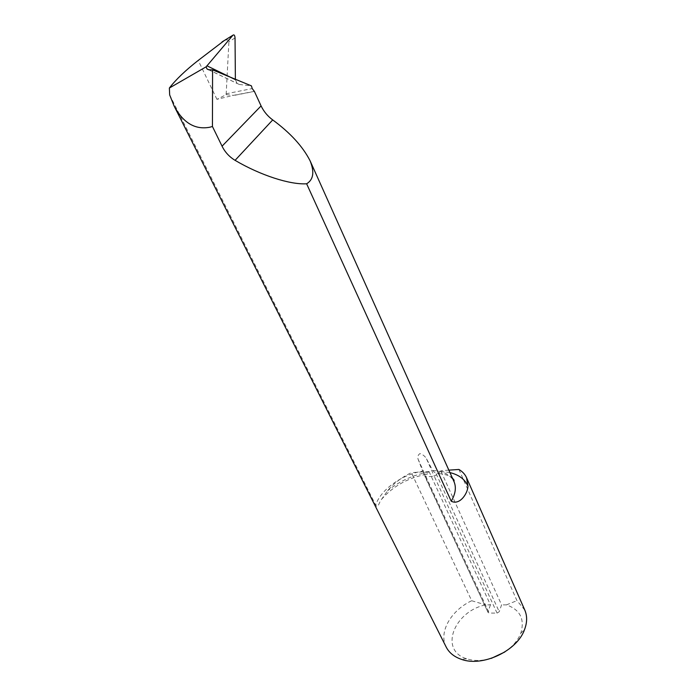 <?xml version="1.0" encoding="UTF-8"?>
<svg xmlns="http://www.w3.org/2000/svg" width="696" height="696" viewBox="0 0 696 696"><rect width="100%" height="100%" fill="white"/><g stroke="black" fill="none" stroke-linecap="round" stroke-linejoin="round"><path stroke-width="0.52" stroke-dasharray="3.48 2.61" d="M254.257 91.385L233.386 95.343L216.934 99.354L226.139 94.656L228.906 41.708C228.888 39.803 227.348 39.411 224.303 40.525M208.678 69.731L239.285 84.46L237.127 83.477L235.379 79.64M239.285 84.46L251.439 85.878M169.667 94.917L375.727 505.113C380.312 489.906 402.271 474.22 422.698 471.175L418.018 459.029C417.47 456.628 418.113 454.81 419.932 453.592C422.655 454.436 424.786 456.045 426.317 458.42L432.677 470.505L436.166 473.793L438.785 473.593L440.716 470.679L501.572 604.876L499.215 611.732L497.057 613.106L489.227 613.072L488.061 612.463L422.698 471.175M446.171 647.028C438.35 632.229 450.991 610.366 471.705 600.735L411.319 472.654C401.505 477.447 393.579 483.494 387.533 490.819L381.495 499.389C378.511 503.121 378.189 509.272 375.727 505.113M458.925 469.461L516.954 600.639L524.775 610.035M424.377 474.568L427.318 474.133L428.997 471.47L490.454 604.876L485.643 604.876C454.105 611.262 438.732 650.308 466.616 658.755C474.019 661.157 482.258 661.026 491.315 658.364M471.705 600.735L485.643 604.876M428.997 471.47L411.319 472.654M504.765 652.022C512.56 646.749 517.902 640.494 520.773 633.273C524.975 619.205 520.208 609.74 506.462 604.867L501.572 604.876M490.454 604.876L488.044 611.697M448.842 470.139L440.716 470.679M506.462 604.867L516.954 600.639M235.022 95.213L254.414 91.437M226.139 94.656L233.386 95.343M235.039 37.941L228.906 41.708M226 93.821L252.213 88.575M428.666 472.175C413.476 474.759 399.765 480.971 387.533 490.819M449.955 472.601L440.394 471.392M432.677 470.505C443.439 471.018 450.556 474.733 454.01 481.649M216.934 99.354L198.221 60.413M436.166 473.793L499.215 611.732M497.057 613.106L434.234 476.221L425.987 476.751L489.227 613.072M436.618 474.776L434.234 476.221L426.317 458.42M418.018 459.029L425.987 476.751L424.795 476.264L488.061 612.463M424.83 475.542L423.586 473.654M381.495 499.389C393.223 485.991 408.491 477.569 427.318 474.133M520.773 633.273L524.645 629.315M466.616 658.755L461.083 659.225M438.785 473.593C445.24 474.202 449.773 475.673 452.374 477.995M208.469 69.713L237.127 83.477"/><path stroke-width="1.04" d="M169.372 88.027L169.667 94.917L174.078 105.949C183.152 122.879 195.028 129.978 209.705 127.246L212.445 126.507L212.576 69.852L208.678 69.731L206.921 68.861L206.155 66.807L169.372 88.027C175.888 79.57 185.51 70.366 198.221 60.413L224.303 40.525M206.903 65.798L235.379 79.64L235.039 37.941C234.804 35.278 234.1 34.374 232.925 35.209L206.155 66.807M212.576 69.852L251.439 85.878L252.213 88.575L254.414 91.437L261.078 105.914C263.81 111.569 267.699 116.241 272.719 119.921C290.345 132.884 302.803 146.508 310.085 160.793C314.618 172.008 313.461 179.672 306.632 183.787L451.234 501.216C459.995 505.731 468.008 492.82 467.947 486.095L466.572 477.752C465.041 474.333 462.492 471.566 458.925 469.461L448.842 470.139M466.572 477.752L524.775 610.035C527.281 615.864 527.237 622.285 524.645 629.315C517.38 650.899 482.328 667.394 461.083 659.225C454.027 656.737 449.059 652.665 446.171 647.028L174.078 105.949M212.445 126.507L222.059 146.177C224.999 152.146 229.341 156.861 235.074 160.341C260.435 175.305 290.041 184.84 306.632 183.787M491.315 658.364L504.765 652.022M222.024 41.925L232.925 35.209M222.059 146.177L261.078 105.914M467.947 486.095C464.945 479.3 458.951 474.803 449.955 472.601M310.085 160.793L454.01 481.649C456.445 487.339 455.523 493.864 451.234 501.216M235.074 160.341L272.719 119.921M452.374 477.995L454.062 480.11L454.01 481.649M206.947 68.895L208.469 69.713"/></g></svg>
